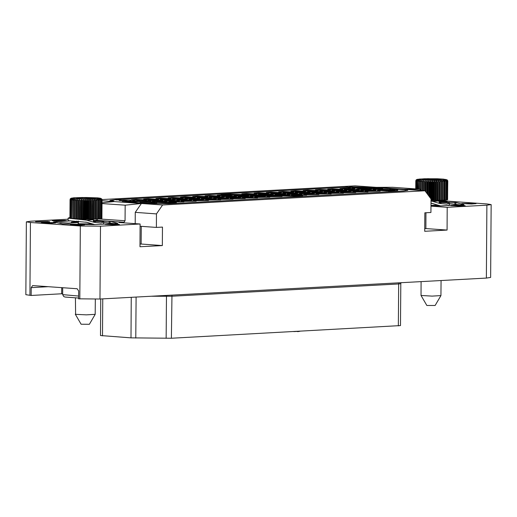 <?xml version="1.0" encoding="UTF-8"?>
<svg xmlns="http://www.w3.org/2000/svg" width="517" height="517" viewBox="0 0 517 517"><rect width="100%" height="100%" fill="white"/><g stroke="black" fill="none" stroke-linecap="round" stroke-linejoin="round"><path stroke-width="0.78" d="M260.503 194.625L273.564 194.386L263.063 193.869L258.319 194.276L260.503 194.625M374.715 187.665L354.449 186.883M379.362 187.839L403.945 189.726L407.823 190.346L403.764 190.993L168.878 203.743L403.764 190.922M122.355 201.624L149.736 203.53L168.878 203.672M113.811 200.997L109.934 200.376L115.504 199.717M345.634 187.225L117.792 199.594M153.943 202.36L155.158 202.108L152.98 201.759L144.657 201.598L139.913 202.005L147.959 202.535M148.631 202.535L150.88 202.509M133.25 200.887L134.401 200.641L132.223 200.292L123.899 200.131L119.156 200.538L127.176 201.068M129.638 201.048L131.105 201.01M256.755 197.423L269.816 197.177L259.314 196.667L254.571 197.074L256.755 197.423M244.451 198.089L257.511 197.849L247.01 197.332L242.266 197.74L244.451 198.089M232.198 198.754L245.258 198.509L234.757 197.998L230.013 198.405L232.198 198.754M219.945 199.42L233.005 199.174L222.504 198.664L217.76 199.071L219.945 199.42M207.64 200.085L220.701 199.846L210.199 199.329L205.456 199.736L207.64 200.085M195.387 200.751L208.448 200.512L197.946 199.995L193.203 200.402L195.387 200.751M183.134 201.417L196.195 201.178L185.693 200.661L180.95 201.068L183.134 201.417M170.881 202.082L183.942 201.843L173.441 201.326L168.697 201.733L170.881 202.082M171.625 202.477L161.136 201.998L156.392 202.405L166.623 202.922M169.893 202.8L170.436 202.754M219.467 195.555L232.527 195.316L222.026 194.799L217.282 195.206L219.467 195.555M207.214 196.221L220.274 195.982L209.773 195.465L205.029 195.872L207.214 196.221M194.909 196.893L207.97 196.647L197.468 196.137L192.725 196.544L194.909 196.893M182.656 197.559L195.717 197.313L185.215 196.803L180.472 197.21L182.656 197.559M170.403 198.224L183.464 197.979L172.962 197.468L168.219 197.875L170.403 198.224M158.099 198.89L171.159 198.651L160.658 198.134L155.921 198.541L158.099 198.89M145.846 199.556L154.169 199.724L158.906 199.31L148.405 198.799L143.668 199.207L145.846 199.556M133.593 200.221L146.654 199.976L136.152 199.465L131.415 199.872L133.593 200.221M235.998 195.956L244.321 196.124L249.058 195.71L238.557 195.2L233.813 195.607L235.998 195.956M223.693 196.622L236.754 196.382L226.252 195.865L221.509 196.273L223.693 196.622M211.44 197.287L224.501 197.048L213.999 196.531L209.256 196.938L211.44 197.287M199.187 197.953L212.248 197.714L201.746 197.197L197.003 197.604L199.187 197.953M186.883 198.625L199.943 198.379L189.442 197.869L184.698 198.276L186.883 198.625M174.63 199.291L187.69 199.045L177.189 198.534L172.445 198.942L174.63 199.291M162.377 199.956L175.437 199.711L164.936 199.2L160.192 199.607L162.377 199.956M150.124 200.622L163.185 200.376L152.683 199.866L147.94 200.273L150.124 200.622M140.727 201.423L147.662 201.41L150.88 201.042L148.702 200.699L140.378 200.531L135.965 201.081M252.477 196.357L265.538 196.117L255.036 195.6L250.293 196.008L252.477 196.357M240.224 197.022L248.548 197.19L253.285 196.777L242.783 196.266L238.04 196.673L240.224 197.022M227.971 197.688L241.032 197.442L230.53 196.932L225.787 197.339L227.971 197.688M215.667 198.354L228.727 198.114L218.226 197.597L213.482 198.005L215.667 198.354M203.414 199.019L216.474 198.78L205.973 198.263L201.229 198.67L203.414 199.019M191.161 199.685L204.221 199.446L193.72 198.929L188.976 199.336L191.161 199.685M178.856 200.357L191.917 200.111L181.415 199.601L176.672 200.008L178.856 200.357M166.603 201.023L179.664 200.777L169.162 200.266L164.419 200.674L166.603 201.023M154.35 201.688L167.411 201.443L156.91 200.932L152.166 201.339L154.35 201.688M367.451 188.014L356.963 187.477L352.219 187.884L366.527 188.207M269.008 196.757L282.069 196.512L271.567 196.001L266.824 196.408L269.008 196.757M293.566 195.42L306.626 195.18L296.118 194.663L291.381 195.071L293.566 195.42M305.818 194.754L318.879 194.515L308.371 193.998L303.634 194.405L305.818 194.754M318.071 194.088L331.132 193.849L320.624 193.332L315.887 193.739L318.071 194.088M330.376 193.423L343.437 193.184L332.929 192.667L328.192 193.074L330.376 193.423M342.629 192.757L355.69 192.518L345.182 192.001L340.444 192.408L342.629 192.757M354.882 192.091L367.942 191.852L357.434 191.335L352.697 191.742L354.882 192.091M367.135 191.426L380.195 191.187L369.687 190.67L364.95 191.077L367.135 191.426M392.468 190.476L381.992 190.004L377.255 190.411L386.852 190.935M244.024 194.224L257.085 193.985L246.583 193.468L241.84 193.875L244.024 194.224M256.277 193.558L269.338 193.319L258.836 192.802L254.093 193.209L256.277 193.558M268.53 192.893L281.591 192.654L271.089 192.137L266.345 192.544L268.53 192.893M280.834 192.227L293.895 191.981L283.394 191.471L278.65 191.878L280.834 192.227M293.087 191.561L306.148 191.316L295.646 190.805L290.903 191.212L293.087 191.561M305.34 190.896L318.401 190.65L307.899 190.14L303.156 190.547L305.34 190.896M317.645 190.224L330.706 189.985L320.204 189.468L315.46 189.875L317.645 190.224M329.898 189.558L342.958 189.319L332.457 188.802L327.713 189.209L329.898 189.558M342.151 188.892L355.211 188.653L344.71 188.136L339.966 188.55L342.151 188.892M272.808 193.959L285.869 193.713L275.367 193.203L270.624 193.61L272.808 193.959M285.061 193.293L298.122 193.048L287.62 192.537L282.877 192.944L285.061 193.293M297.314 192.628L310.374 192.382L299.873 191.872L295.129 192.279L297.314 192.628M309.618 191.956L322.679 191.717L312.178 191.2L307.434 191.607L309.618 191.956M321.871 191.29L334.932 191.051L324.43 190.534L319.687 190.941L321.871 191.29M334.124 190.624L347.185 190.385L336.683 189.868L331.94 190.275L334.124 190.624M346.377 189.959L359.438 189.72L348.936 189.209L344.193 189.616L346.377 189.959M358.682 189.293L371.742 189.054L361.234 188.537L356.497 188.944L358.682 189.293M277.034 195.025L290.095 194.78L279.594 194.269L274.85 194.676L277.034 195.025M289.287 194.36L302.348 194.114L291.846 193.604L287.103 194.011L289.287 194.36M301.592 193.688L314.653 193.448L304.145 192.931L299.408 193.339L301.592 193.688M313.845 193.022L326.906 192.783L316.398 192.266L311.661 192.673L313.845 193.022M326.098 192.356L339.158 192.117L328.65 191.6L323.913 192.007L326.098 192.356M338.402 191.691L351.463 191.452L340.955 190.935L336.218 191.342L338.402 191.691M350.655 191.025L363.716 190.786L353.208 190.269L348.471 190.676L350.655 191.025M362.908 190.359L375.969 190.12L365.461 189.603L360.724 190.01L362.908 190.359M388.202 189.487L377.714 188.938L372.977 189.345L387.291 189.674M229.645 194.625L230.821 194.024L224.792 193.875L221.263 194.353L231.719 194.89L281.261 196.092L299.065 196.234L302.594 195.756L294.179 195.555L302.594 195.756M293.895 195.685L280.356 195.484M277.416 195.284L263.857 195.09M260.885 194.89L247.339 194.689M244.354 194.489L230.821 194.289M115.511 199.497L116.59 199.924L116.357 199.556L121.004 199.82L116.59 199.64M116.59 199.859L121.004 199.82M346.48 187.316L349.796 187.684L352.846 187.232L345.763 187.005L352.846 187.232M345.634 187.044L346.06 187.406L346.48 187.102M349.847 187.199L350.713 187.283M352.846 187.4L355.45 187.361L355.496 186.999L349.66 186.799L355.56 187.031M126.626 201.507L130.555 201.462L132.423 202.153L137.761 201.578L125.36 201.184L130.555 201.178L132.423 201.869L137.761 201.578M125.14 201.242L125.883 201.669L126.626 201.346M132.365 201.333L132.998 201.378L132.591 200.951L140.727 201.417L133.005 201.094M132.998 201.268L136.63 201.52M137.761 201.604L140.727 201.417M366.527 188.13L367.361 188.556L369.552 188.039L376.143 188.421L372.57 188.64L376.55 188.356L368.014 188.24M368.014 188.395L371.167 188.356M371.167 188.298L371.878 188.634M372.99 188.589L374.444 188.595M371.878 188.608L375.736 188.938L377.274 188.453M377.849 188.285L381.708 188.615L382.69 188.537L382.431 188.104L374.334 187.665L372.292 187.845L374.062 188.046L381.352 188.091L377.849 188.285L382.78 188.175M377.08 188.421L377.849 188.414M379.53 188.026L380.286 188.278M147.83 202.541L149.297 203.181L153.323 202.864L147.83 202.541L153.323 202.864M153.323 202.948L156.774 202.948L156.819 202.58L150.983 202.38L156.884 202.619M390.703 189.577L387.291 189.823L391.007 189.913M393.657 189.739L391.007 190.082L394.484 189.713L388.248 189.552L390.703 189.416M395.014 189.597L397.702 189.881L397.961 189.474L392.72 189.241L398.129 189.519M394.484 189.791L395.014 189.791M166.623 202.787L170.087 203.349L172.775 203.297L172.71 202.922L166.732 202.742L172.885 202.961M172.885 203.103L176.336 203.103L176.375 202.735L170.545 202.535L176.439 202.774M386.858 190.773L392.687 191.368L393.198 191.051L390.438 190.644L386.858 190.773L393.198 191.051M393.618 190.767L396.313 191.154L397.67 191.083L397.709 190.715L391.621 190.527L397.773 190.754M392.7 190.98L393.618 190.993M102.056 200.745L141.425 203.524L125.153 205.204L125.043 220.759L124.015 222.239L118.929 222.51L140.139 224.01L100.479 226.162L99.968 299.039L486.374 278.056L486.885 205.178L447.224 207.33L430.971 206.186M420.03 190.424L420.037 189.19L392.597 187.251L376.331 187.341L355.127 185.842L102.036 199.588M376.331 187.341L424.98 190.773L162.629 205.023L141.425 203.524L135.267 212.384L135.189 223.661M113.811 201.068L109.934 200.376M122.355 201.695L149.736 203.601L168.878 203.743M407.823 190.346L403.764 190.993M102.036 203.569L125.153 205.204M113.986 201.585L102.043 202.819M139.997 244.108L141.141 244.05L141.27 226.323M140.139 224.01L139.978 246.758L162.351 245.543L162.48 227.06L156.38 227.39L156.47 213.883L162.629 205.023M156.47 213.883L135.267 212.384M424.98 190.773L431.023 198.974L430.926 212.481L424.825 212.81L424.696 231.299L447.069 230.084L447.224 207.33M68.102 219.195L30.626 221.231L26.361 221.838L30.438 222.491L80.335 226.013L100.479 226.162M99.968 299.039L78.578 298.794L78.629 290.974L77.149 288.738L32.61 285.604L31.233 287.633L31.175 295.453L62.667 293.746M486.885 205.178L491.15 204.577L490.639 277.448L486.374 278.056M31.175 295.453L25.85 294.709L26.361 221.838M439.192 200.544L487.072 203.924L491.15 204.577M439.107 202.108L455.897 202.561L463.949 204.583L440.626 205.882L430.971 205.695M439.114 201.992L447.153 201.604L439.12 201.107M474.05 203.323L461.843 203.549L471.659 204.028L476.092 203.646L474.05 203.323M463.148 205.411L450.94 205.637L460.757 206.115L465.184 205.734L463.148 205.411M447.069 230.084L425.859 228.585L425.969 212.752M424.716 228.65L425.859 228.585M420.037 189.19L403.771 189.28M459.923 204.835L449.428 203.614M438.002 205.249L430.978 205.391M431.023 200.919L439.864 203.511L446.688 204.163L449.435 203.2L449.422 205.01L447.276 205.52M449.435 203.2L448.866 202.826L439.107 202.496M433.13 201.443L431.004 200.977M440.671 205.882L430.991 203.149M431.533 203.265L439.372 205.592M439.107 202.968L441.24 203.407L438.739 203.207M443.948 181.758L443.819 200.241L444.193 200.215L444.323 181.732L442.953 180.511L442.843 200.299L431.01 200.48M443.819 200.241L442.843 200.241M446.158 181.564L446.281 200.014L446.41 181.532L445.202 180.336L445.344 200.124L444.193 200.157M446.029 200.047L445.344 200.06M447.47 181.338L447.451 199.788L447.58 181.299L446.61 180.123L447.115 181.422L446.985 199.905L446.281 199.95M447.341 199.82L446.985 199.833M415.933 180.213L416.489 179.677L415.765 180.956L415.707 188.886L415.765 180.866L416.372 179.703L417.329 179.309L424.535 178.753L437.201 178.785L443.586 179.134L447.127 179.871L447.793 181.176L447.451 199.704M447.619 180.401L447.787 181.099M447.58 181.299L446.966 180.006L447.754 181.215L447.625 199.698M446.41 181.532L446.016 180.233L446.934 181.454L446.804 199.937M444.323 181.732L444.174 180.427L445.163 181.667L445.034 200.15M441.318 200.37L441.55 180.582L442.546 181.835L442.416 200.325M441.55 180.582L441.415 200.312M439.644 200.428L439.999 180.646L440.975 181.906L440.846 200.389M439.999 180.646L439.857 200.37M437.834 200.473L438.313 180.692L439.256 181.958L439.127 200.441M438.313 180.692L438.177 200.415M435.934 200.499L436.064 182.016L436.529 180.724L437.421 181.997L437.292 200.48M436.529 180.724L436.393 200.447M433.963 200.512L434.093 182.029L434.668 180.737L435.495 182.023L435.366 200.506M434.668 180.737L434.532 200.467M431.96 200.512L432.089 182.023L432.761 180.743L433.511 182.029L433.382 200.512M432.761 180.743L432.626 200.467M429.97 197.546L430.079 182.003L430.842 180.73L431.501 182.023L431.372 200.506M430.842 180.73L430.719 198.56M428.005 194.883L428.095 181.971L428.936 180.698L429.491 181.997L429.388 196.764M428.936 180.698L428.826 196.001M426.098 192.292L426.17 181.919L427.074 180.659L427.527 181.958L427.436 194.114M427.074 180.659L426.984 193.494M424.27 190.721L424.328 181.855L425.284 180.601L425.556 191.555M425.284 180.601L425.213 191.09M422.551 190.605L422.609 181.777L423.604 180.53L423.753 190.689M423.604 180.53L423.533 190.67M420.974 190.489L421.032 181.687L422.046 180.452L422.072 190.566M422.046 180.452L421.975 190.56M419.578 189.157L419.63 181.59L420.644 180.355L420.541 190.463M418.363 189.067L418.415 181.48L419.416 180.259L419.203 189.132M417.355 189.002L417.413 181.364L418.389 180.149L418.046 189.048M416.579 188.944L416.631 181.247L417.568 180.032L417.161 181.331L417.103 188.983M415.765 180.956L416.612 179.8L416.095 181.118L416.973 179.916L416.45 181.208L416.398 188.931M416.095 181.118L416.043 188.905M415.985 181.086L415.927 188.899M415.804 180.995L415.746 188.886M441.266 179.515L424.929 179.115L422.311 179.69L438.642 180.084L441.266 179.515M434.409 179.031L434.403 180.123M424.929 179.115L424.929 179.871M441.059 280.511L440.943 295.582L432.05 296.112L421.012 295.44L421.103 281.597M421.012 295.44L426.829 305.476L435.12 305.482L440.943 295.582M93.383 220.475L96.576 220.3L97.59 219.014M70.176 220.895L53.561 221.832L62.615 223.919L93.519 224.669L117.798 223.415L110.166 221.341L110.153 222.885M93.383 220.882L110.166 221.341M64.528 220.449L52.32 220.675L62.137 221.16L66.57 220.778L64.528 220.449M53.626 222.536L41.418 222.762L51.235 223.247L55.668 222.866L53.626 222.536M82.565 224.578L70.357 224.805L80.174 225.289L84.607 224.908L82.565 224.578M117.417 224.184L105.21 224.41L115.026 224.889L119.459 224.507L117.417 224.184M47.732 221.489L35.524 221.715L45.341 222.194L49.774 221.812L47.732 221.489M162.351 245.543L141.141 244.05M156.38 227.39L140.12 226.246M114.192 223.609L103.704 222.388M58.247 223.014L61.407 222.568L68.328 223.053L78.41 222.51L71.579 222.013L71.003 222.911M78.416 221.883L71.579 222.013M92.278 224.023L77.964 223.732L78.403 223.402M98.224 200.531L98.094 219.014L98.469 218.988L98.598 200.506L97.222 199.284L97.118 219.072L83.088 219.202L94.133 222.284L100.964 222.937L103.704 221.974L103.691 223.783L101.552 224.3M94.947 224.656L86.856 222.284L68.658 220.714L68.095 220.345L68.108 218.193L69.911 217.398M87.399 220.216L68.108 218.193M103.704 221.974L103.141 221.599L93.377 221.27M85.803 222.039L93.648 224.365M93.377 221.741L95.509 222.187L93.008 221.98M82.235 219.214L82.365 200.745L83.205 199.472L83.069 219.202L82.358 219.227L74.752 218.646L74.913 199.135L73.899 200.363L73.776 218.607L73.395 218.588L73.692 199.032L72.684 200.253L72.244 218.529L72.658 198.922L71.682 200.137L71.301 218.458L71.43 200.105L71.837 198.812L70.907 200.021L70.596 218.355L70.726 199.982L71.243 198.69L70.364 199.892L70.125 218.226L70.364 199.892M98.094 219.014L97.118 219.014M100.434 200.338L100.55 218.794L100.679 200.305L99.471 199.11L99.619 218.898L98.469 218.93M100.304 218.82L99.619 218.833M101.739 200.111L101.72 218.562L101.849 200.073L100.88 198.896L101.384 200.195L101.254 218.678L100.556 218.723M101.61 218.594L101.261 218.607M69.911 217.954L70.202 198.987L71.126 198.218L74.286 197.746L86.1 197.462L97.855 197.914L100.537 198.282L101.888 199.174L101.358 198.664L102.062 199.95L101.72 218.478M74.752 218.568L73.776 218.607M73.401 218.51L72.561 218.549M72.244 218.445L71.553 218.484M71.301 218.361L70.777 218.387M70.596 218.252L70.241 218.264M70.131 218.116L70.041 199.73L69.95 218.122M101.888 199.174L102.062 199.872M101.849 200.073L101.242 198.78L102.023 199.989L101.894 218.471M100.679 200.305L100.292 199.006L101.203 200.228L101.073 218.71M98.598 200.506L98.443 199.2L99.432 200.441L99.303 218.924M95.593 219.143L95.826 199.362L96.815 200.615L96.685 219.098M95.826 199.362L95.684 219.085M93.913 219.202L94.268 199.42L95.244 200.68L95.115 219.163M94.268 199.42L94.133 219.143M92.11 219.247L92.588 199.465L93.525 200.732L93.396 219.221M92.588 199.465L92.453 219.189M90.21 219.273L90.339 200.79L90.805 199.497L91.69 200.77L91.561 219.26M90.805 199.497L90.662 219.221M88.239 219.286L88.368 200.803L88.943 199.517L89.764 200.796L89.635 219.279M88.943 199.517L88.801 219.24M86.229 219.286L86.358 200.796L87.037 199.517L87.78 200.803L87.651 219.286M87.037 199.517L86.895 219.24M84.219 219.266L84.349 200.777L85.111 199.504L85.77 200.796L85.641 219.279M85.111 199.504L84.975 219.227M83.205 199.472L83.767 200.77L83.638 219.253M80.309 218.988L80.439 200.693L81.343 199.433L81.796 200.732L81.667 219.137M81.343 199.433L81.208 219.053M78.474 218.833L78.603 200.628L79.56 199.375L79.767 218.937M79.56 199.375L79.424 218.865M76.755 218.73L76.884 200.551L77.873 199.303L77.957 218.794M77.873 199.303L77.737 218.736M75.178 218.659L75.308 200.467L76.316 199.226L76.277 218.704M76.316 199.226L76.18 218.639M70.073 199.769L70.881 198.573L70.254 199.859M70.202 198.987L70.758 198.45L70.041 199.73M95.535 198.289L79.204 197.888L76.581 198.463L83.437 198.948L92.918 198.858L95.535 198.289M88.685 197.804L88.672 198.896M79.204 197.888L79.198 198.644M95.328 299.194L95.218 314.355L86.326 314.885L75.592 314.349L75.392 297.947M75.282 314.213L81.098 324.249L89.396 324.256L95.218 314.355M400.785 283.659L400.494 325.594L171.405 338.221L130.975 337.866L100.485 335.533L100.737 298.994M262.714 195.426L263.857 194.819L260.025 195.006L262.746 195.071M262.739 195.4L263.857 194.819M246.182 195.025L247.339 194.418L243.501 194.605L246.215 194.67M246.215 194.999L247.339 194.418M221.27 194.069L230.821 194.024M229.684 194.625L229.684 194.269M279.186 195.82L280.363 195.219L276.543 195.4L280.363 195.219M279.219 195.82L279.225 195.465M297.65 331.365L293.74 331.578M299.938 331.242L297.65 331.675M351.082 186.973L354.882 187.018L351.082 186.973M377.765 187.826L373.423 187.871L377.765 188.033M374.98 188.02L376.938 188.059M149.251 202.819L150.693 202.742L149.251 202.819M152.405 202.554L156.205 202.599L152.405 202.554M390.645 189.985L390.904 189.629L393.657 189.668M390.051 190.017L390.645 189.7M387.291 189.539L390.057 189.733M394.381 190.043L394.484 189.713M394.064 190.075L394.381 189.758M393.553 190.101L394.064 189.791M393.023 190.12L393.553 189.817M392.28 190.12L393.023 189.836M391.602 190.101L392.28 189.836M391.007 189.797L391.602 189.817M395.266 189.312L392.552 189.358L395.259 189.435M171.101 202.851L169.111 202.929L171.101 203.039M171.967 202.709L175.761 202.754L171.967 202.709M396.397 190.812L394.232 190.747L396.397 190.812M392.81 190.521L394.762 190.573L392.81 190.657M80.335 226.013L79.825 298.884M48.32 286.702L31.233 287.633M61.685 293.798L61.723 287.646M29.928 295.362L30.438 222.491M455.897 202.561L455.884 204.112M454.895 202.496L454.882 204.015M434.022 204.06L436.07 204.57M442.972 181.816L442.546 181.835M441.447 181.887L440.975 181.906M439.773 181.945L439.256 181.958M437.964 181.99L437.421 181.997M436.064 182.016L435.495 182.023M434.093 182.029L433.511 182.029M432.089 182.023L431.501 182.023M430.079 182.003L429.491 181.997M428.095 181.971L427.527 181.958M426.17 181.919L425.62 181.9M424.328 181.855L423.817 181.835M422.609 181.777L422.131 181.751M421.032 181.687L420.605 181.661M419.63 181.59L419.255 181.557M445.925 179.47L428.141 178.695L419.209 179.05L417.646 179.729L435.437 180.511L444.368 180.149L445.925 179.47M439.23 200.441L439.12 200.984L432.955 201.397M99.057 218.924L125.043 220.759M96.576 220.3L124.015 222.239M76.878 221.005L76.871 221.903M78.254 221.063L78.254 221.89M109.171 221.27L109.158 222.788M65.439 297.075L78.584 298.057L64.935 297.01L63.707 296.512L62.66 294.6L78.597 296.06M88.297 222.833L90.339 223.344M97.248 200.59L96.815 200.615M95.723 200.661L95.244 200.68M94.042 200.719L93.525 200.732M92.239 200.764L91.69 200.77M90.339 200.79L89.764 200.796M88.368 200.803L87.78 200.803M86.358 200.796L85.77 200.796M84.349 200.777L83.767 200.77M82.365 200.745L81.796 200.732M80.439 200.693L79.889 200.68M78.603 200.628L78.086 200.609M76.884 200.551L76.406 200.531M75.308 200.467L74.875 200.434M73.899 200.363L73.524 200.331M100.201 198.244L82.41 197.468L73.485 197.824L71.921 198.502L89.706 199.284L98.637 198.922L100.201 198.244M93.506 219.214L93.39 219.757L87.224 220.171M398.904 282.805L398.652 283.949L171.696 296.273L151.649 296.228M171.948 295.129L171.405 338.221M400.494 325.594L400.785 283.639L398.652 283.949L398.361 325.897M166.442 295.427L166.151 338.312M102.521 335.856L102.78 298.884M130.975 337.866L131.253 297.34M135.79 338.034L136.081 297.075M439.12 200.984L439.101 203.271M62.712 287.717L62.66 294.6M78.422 221.069L78.403 223.816M93.39 219.757L93.377 222.045M400.785 283.652L401.024 282.689"/></g></svg>
